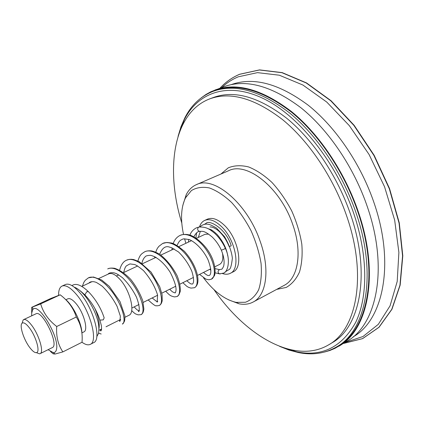 <?xml version="1.0" encoding="UTF-8"?>
<svg xmlns="http://www.w3.org/2000/svg" width="424" height="424" viewBox="0 0 424 424"><rect width="100%" height="100%" fill="white"/><g stroke="black" fill="none" stroke-linecap="round" stroke-linejoin="round"><path stroke-width="0.64" d="M212.387 230.518L208.163 228.737M198.31 237.456L200.377 231.281M94.833 308.375C98.41 316.67 99.799 323.337 98.999 328.361M31.699 313.098L31.657 307.352L50.652 298.523L60.176 294.812L40.688 303.886C43.179 312.626 48.522 320.168 56.71 326.501C56.053 336.476 58.109 344.94 62.869 351.894L55.109 354.035L53.17 353.849L50.504 351.565M99.693 319.436L99.91 320.12L103.308 319.86L104.161 317.852C100.96 308.073 95.734 299.371 88.489 291.744L86.75 291.712L84.874 294.844L85.272 295.258M215.122 268.662L219.584 269.637L221.503 269.187C221.805 269.574 222.515 268.577 223.649 266.203C224.678 261.894 223.909 256.562 221.355 250.208L224.508 248.994L225.218 248.024C222.521 242.247 218.991 237.318 214.629 233.248C210.018 229.628 207.14 226.766 199.052 227.036L199.084 227.031M219.584 269.637L219.261 269.749C217.576 271.307 217.676 272.68 219.558 273.877L220.379 273.883M221.275 250.033L221.355 250.208C219.134 245.273 216.108 240.896 212.286 237.085C203.727 230.031 202.487 231.456 199.519 231.409C197.42 230.439 197.102 229.029 198.554 227.169L199.026 227.036M101.166 334.006L98.903 333.264L98.617 332.798M100.843 329.369L101.506 329.501M229.691 246.418L231.228 245.825C226.22 228.631 208.979 219.319 206.048 223.379L204.273 224.418M199.889 231.34L199.519 231.403M199.455 226.978C200.483 223.771 202.211 221.588 204.633 220.432C209.414 218.477 214.984 220.485 221.349 226.458C235.76 239.809 240.996 269.182 230.227 273.342C227.964 274.461 225.356 274.524 222.415 273.533M31.657 307.352L40.688 303.886M48.087 349.694L53.185 352.598C55.062 352.741 56.196 351.475 56.593 348.804C59.164 335.766 37.121 300.473 32.59 310.018L31.694 313.145L31.705 315.822M40.084 353.669L52.295 347.601C59.556 345.194 42.352 309.621 35.955 313.818L23.617 319.622C25.466 318.938 28.079 320.735 31.45 325.023C38.966 334.478 44.271 352.365 40.084 353.669L39.57 353.833L36.453 352.683M65.185 299.164C72.88 304.909 82.07 323.772 81.927 333.54M62.869 351.894L82.023 342.253C82.818 332.67 80.905 324.254 76.283 317.014C73.532 308.221 68.163 300.823 60.176 294.812M56.71 326.501L76.283 317.014M65.884 299.741L67.84 298.825C69.928 298.019 72.7 299.657 76.156 303.738C83.846 312.732 88.552 330.328 83.846 331.918L81.912 332.877M204.633 220.432L207.458 219.134C212.254 217.173 217.835 219.166 224.206 225.118C238.627 238.421 243.805 267.751 232.993 271.938L230.227 273.342M29.251 327.673C36.082 336.306 40.619 352.577 36.331 352.641C34.651 352.784 32.468 351.099 29.791 347.585C23.744 339.767 19.149 325.378 22.096 323.21C23.627 322.081 26.012 323.57 29.251 327.673M22.138 323.083L23.172 319.929L23.617 319.622M58.597 295.295C58.512 290.355 59.657 287.286 62.026 286.078C65.646 284.679 70.474 287.509 76.511 294.569C90.18 310.41 98.501 341.654 90.227 344.383C88.081 345.39 85.346 344.68 82.017 342.253M62.026 286.078L65.45 284.504C69.101 283.089 73.951 285.898 79.998 292.931C93.688 308.709 101.93 339.91 93.587 342.677L90.227 344.383M98.824 278.483L108.83 273.814C111.793 272.643 115.54 274.545 120.072 279.522C130.221 290.562 135.579 312.939 128.896 315.308L124.99 317.269M222.521 253.335C223.406 259.091 222.415 262.795 219.563 264.449L214.862 266.786M196.423 238.341L204.988 234.313L208.645 234.09M228.345 299.736L239.025 303.796C244.245 304.819 248.936 304.246 253.091 302.063C266.558 295.501 270.364 269.07 259.923 240.636C247.033 203.08 213.68 175.457 196.317 184.679C192.024 186.587 188.664 189.904 186.226 194.632L182.776 205.523M185.892 243.297L184.583 238.781M183.528 234.435C180.338 219.468 181.011 207.251 185.542 197.791L191.383 190.577C196.455 187.493 202.46 186.613 209.387 187.938C216.669 190.614 224.073 195.459 231.599 202.465C238.924 210.569 245.395 219.961 251.024 230.64C255.905 241.685 259.25 252.593 261.057 263.362C261.873 273.613 261.073 282.421 258.651 289.793C255.386 296.047 250.971 300.208 245.406 302.27L236.126 302.365C224.831 299.726 213.977 291.569 203.557 277.895M201.559 97.605L206.038 94.42L210.855 91.759L223.946 86.697C245.989 78.758 271.646 85.775 300.929 107.76C328.775 130.12 354.363 167.973 367.693 207.792C388.718 269.415 376.374 325.028 347.055 341.235L334.96 348.353L329.883 350.478L324.609 352.01M214.947 90.026C236.762 82.166 262.286 89.353 291.526 111.597C319.341 134.212 345.03 172.393 358.534 212.472C379.83 274.498 367.884 330.216 338.861 346.223M231.292 84.604C253.425 76.665 279.082 83.549 308.253 105.247C335.978 127.322 361.354 164.729 374.487 204.156C395.2 265.148 382.655 320.443 353.261 336.778M221.837 87.477C226.649 82.945 232.119 79.394 238.246 76.823L257.458 72.637L279.347 75.212L302.884 85.023L326.729 102.046L349.323 125.642L369.076 154.5L384.541 186.74L394.67 220.141L398.889 252.413L397.198 281.51L390.064 305.831L378.319 324.334L362.981 336.534L345.136 342.401M219.987 88.16C225.536 82.134 232.071 77.518 239.581 74.317L259.371 69.987L281.955 72.705L306.223 82.977L330.746 100.774L353.865 125.382L373.889 155.38L389.312 188.728L399.048 223.051L402.572 255.932L399.949 285.241L391.75 309.366L378.908 327.307L362.536 338.633L343.451 343.424M181.79 223.019C165.233 169.536 173.024 112.837 209.763 98.866C230.476 91.335 254.782 98.283 282.681 119.716C309.223 141.489 333.81 178.138 346.864 216.563C367.481 276.141 356.436 329.676 328.711 344.797C294.95 364.926 245.66 335.834 214.014 289.65M209.763 98.866L213.468 97.478C234.271 89.915 258.629 96.794 286.55 118.126C313.103 139.798 337.652 176.315 350.637 214.639C371.154 274.058 359.944 327.556 332.098 342.756L328.711 344.797M178.319 135.553L184.413 119.467C197.944 92.761 227.296 81.419 262.933 98.347C298.438 115.169 336.524 162.169 353.992 214.2C368.191 256.446 367.873 297.362 355.667 322.388C341.85 347.086 322.235 356.918 296.821 351.878L280.428 346.673M178.059 136.374L180.953 126.803L184.758 118.02C191.272 105.104 200.78 96.19 213.283 91.271C234.965 83.448 260.363 90.641 289.475 112.842C317.168 135.415 342.772 173.501 356.255 213.463C377.53 275.324 365.721 330.858 336.852 346.752C325.229 353.505 312.34 355.418 298.173 352.508L288.924 350.039L279.623 346.366M213.283 91.271L215.074 90.609C236.804 82.77 262.228 89.925 291.346 112.074C319.049 134.599 344.627 172.621 358.084 212.53C379.3 274.312 367.412 329.824 338.485 345.761L336.852 346.752M211.438 279.172L211.438 279.172C216.304 276.899 215.185 263.876 207.5 251.697C199.9 239.475 187.551 231.764 180.046 235.41C182.792 234.318 185.696 234.112 188.754 234.795C194.33 235.696 205.396 244.553 210.611 254.882C215.466 263.903 215.816 273.507 214.263 275.971L211.438 279.172L209.223 279.723C208.359 279.607 209.721 280.1 205.926 279.13L199.561 274.397M162.615 243.482L166.849 242.464L171.497 243.01C174.02 243.482 178.324 246.249 184.419 251.31C195.199 263.405 199.073 276.178 197.685 283.078C197.07 285.315 196.005 286.863 194.494 287.721C199.163 285.569 197.78 272.494 189.978 260.166C182.267 247.796 169.966 239.889 162.615 243.482L158.836 246.381C157.5 248.411 157.606 247.229 155.762 252.137M177.142 296.493C181.578 294.436 179.94 281.356 172.033 268.869C164.189 256.35 151.967 248.236 144.769 251.745C146.11 251.019 148.162 250.717 150.918 250.844C152.603 250.923 155.544 252.068 159.753 254.268C166.865 259.912 172.674 267.115 177.184 275.886C179.585 282.13 180.597 287.339 180.227 291.521L178.949 294.823L177.142 296.493L174.502 296.927C171.095 296.026 170.225 296.069 165.72 291.219M159.35 305.466C163.563 303.542 161.634 290.403 153.594 277.768C145.639 265.095 133.475 256.774 126.458 260.219L129.256 259.398L131.297 259.281L133.655 259.557L139.252 261.672L151.071 272.097L159.71 286.693L162.106 294.744L162.201 300.855L161.523 302.996L160.585 304.496L159.35 305.466L157.007 305.863C155.963 304.84 157.479 308.619 148.172 299.938M141.123 314.661C145.082 312.854 142.84 299.689 134.694 286.91C126.612 274.095 114.549 265.562 107.707 268.901C109.085 268.095 111.369 267.889 114.554 268.275C120.05 270.088 125.493 273.851 130.883 279.575C136.083 286.274 140.037 293.344 142.75 300.78L143.895 309.128L143.27 311.931L142.66 313.204L141.123 314.661L138.033 314.852C135.468 313.681 136.168 314.931 131.679 310.633M88.446 277.815L93.471 277.01L101.702 280.041L109.265 286.359L119.987 301.559L124.873 315.721L124.762 320.046L124.227 321.853L122.414 324.111C126.119 322.441 123.575 309.25 115.291 296.296C107.081 283.322 95.093 274.545 88.446 277.815L85.235 280.306L83.936 282.188L82.362 286.163M196.317 184.679L228.584 170.729C246.794 161.205 280.423 187.668 292.708 224.429C302.709 252.254 298.12 278.52 284.059 285.426L253.091 302.063M220.941 174.036L228.298 167.814C234.281 165.392 241.044 165.095 248.591 166.934C256.398 170.056 264.194 175.229 271.975 182.453C279.485 190.71 286.073 200.208 291.739 210.951C296.641 222.059 299.996 233.121 301.809 244.134C302.641 254.718 301.856 264.041 299.461 272.102C296.212 279.156 291.781 284.276 286.168 287.461L276.724 289.369M71.879 285.559C73.728 284.69 77.719 281.721 88.097 291.362M80.496 291.018L84.874 294.844M74.152 287.112C83.115 290.297 94.515 306.711 98.209 322.489C99.534 328.854 98.469 334.176 98.342 333.783L96.794 336.656M219.553 273.877L223.432 273.114C227.497 272.542 231.202 260.495 225.292 248.199M209.758 269.325L210.887 270.258M215.106 272.812L219.643 273.899M99.894 320.094C96.879 310.697 91.876 302.291 84.89 294.876M99.916 320.115L101.32 325.441C101.723 328.43 101.559 330.28 100.827 330.996C100.207 330.656 100.329 330.153 101.198 329.485L101.522 329.369M225.012 272.023L229.469 269.314C230.656 268.514 231.621 264.82 232.373 258.232C231.647 251.602 229.045 244.431 224.561 236.714L216.473 228.059C212.164 225.552 209.456 224.312 208.354 224.333C205.529 223.633 202.667 224.503 199.773 226.941M196.593 232.824L195.883 237.986M227.773 255.942C226.649 248.655 223.109 241.51 217.152 234.499C210.85 228.653 210.569 229.665 207.977 228.647M210.013 226.909C212.355 226.888 215.132 228.154 218.334 230.72C222.881 234.695 226.464 239.931 229.087 246.424M198.739 227.094L196.307 227.889C193.137 229.617 191.007 232.023 189.92 235.119M199.55 231.403C197.817 231.287 195.915 233.078 193.842 236.778M188.744 239.375L188.42 242.104M101.426 329.92L100.965 329.628M88.923 283.105C89.708 281.955 91.372 281.494 93.921 281.721L95.464 282.124C95.935 282.082 98.214 283.465 102.301 286.279C108.221 292.051 113.16 298.777 117.114 306.446L120.363 316.15L119.891 321.456C119.25 321.138 119.473 320.592 120.57 319.818M120.485 320.316L119.732 319.903M108.12 274.148C108.751 272.971 110.643 272.521 113.807 272.796L115.588 273.332C116.308 273.438 118.614 274.9 122.52 277.736C128.191 283.391 132.845 289.878 136.491 297.197C139.077 304.183 139.841 309.001 138.781 311.645C138.176 311.412 138.388 310.999 139.417 310.416M139.247 310.993C137.821 310.569 136.141 309.197 134.217 306.875M123.691 272.553C125.027 267.041 125.472 267.067 126.357 265.88L129.914 263.924L134.551 264.512C135.993 264.868 138.982 266.903 143.508 270.613C150.345 278.52 155.036 286.661 157.585 295.03L157.172 302.153L157.739 301.305M156.912 301.708L152.168 297.955M141.87 263.293C142.623 260.198 143.736 258.025 145.22 256.774C145.633 255.916 147.404 255.434 150.525 255.328C156.838 256.573 164.692 263.484 170.326 272.505C175.711 283.269 177.301 290.09 175.096 292.958L175.525 292.475M174.794 292.82L173.236 292.242C172.234 291.452 173.246 292.746 169.69 289.242M159.678 254.22C162.244 247.929 165.561 245.57 169.632 247.139L171.519 247.69L178.552 251.994C184.26 257.644 188.691 264.083 191.849 271.318C193.89 278.133 194.144 282.358 192.602 283.995L192.538 284.011M192.507 284.027L191.447 284.006C190.551 283.338 192.093 285.32 186.798 280.741M177.105 245.443C178.303 242.613 179.527 240.827 180.762 240.09L182.887 239.078C182.993 238.707 185.182 238.892 189.464 239.629C196.513 242.814 203.674 250.754 207.951 259.583C211.104 268.01 211.666 273.257 209.642 275.324L208.438 275.558C208.306 275.361 208.025 276.294 203.499 272.436M154.834 256.663L154.712 257.962M194.494 287.721L190.933 288.113L188.457 287.281L186.862 286.359L182.845 282.702M171.916 249.869L172.133 247.929M173.204 243.562C174.476 239.83 176.755 237.111 180.046 235.41M137.095 266.251L137.132 265.71M137.906 260.993C139.888 254.713 141.362 253.955 144.769 251.745M119.626 270.12C121.434 263.177 124.455 261.099 126.458 260.219M53.185 352.598L55.109 354.035M32.59 310.018L32.675 307.103M36.331 352.641L39.57 353.833M22.096 323.21L23.172 319.929M98.972 330.301L101.559 329.008M106.021 326.772L120.602 319.468M81.858 286.396L92.066 281.637M131.891 308.031L139.003 304.496M143.195 302.413L157.627 295.242M161.793 293.17L175.785 286.211M179.93 284.154L193.487 277.413M197.611 275.367L210.755 268.832M116.393 275.987L118.699 274.9M123.559 272.616L137.625 265.996M142.469 263.717L156.074 257.32M160.908 255.047L174.063 248.862M178.886 246.593L191.611 240.604M236.126 302.365L239.025 303.796M185.542 197.791L186.226 194.632M220.204 87.932C225.727 81.986 232.214 77.422 239.671 74.242L259.546 69.891L282.188 72.615L306.483 82.897L331.017 100.7L354.135 125.303L374.154 155.285L389.561 188.622L399.286 222.923L402.8 255.794L400.166 285.108L391.956 309.26L379.072 327.249L362.615 338.622L343.769 343.403M296.821 351.878L298.173 352.508M184.413 119.467L184.758 118.02"/></g></svg>
